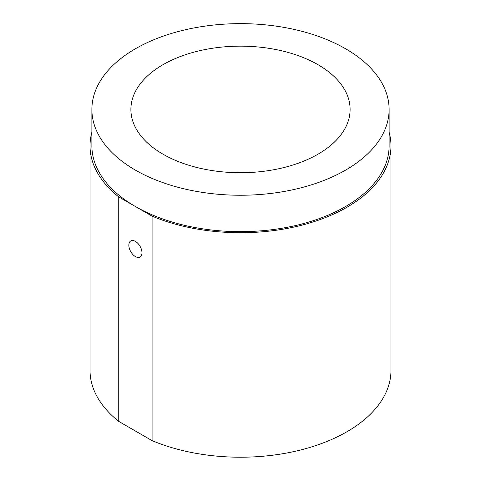 <?xml version="1.0" encoding="UTF-8"?>
<svg xmlns="http://www.w3.org/2000/svg" width="481" height="481" viewBox="0 0 481 481"><rect width="100%" height="100%" fill="white"/><g stroke="black" fill="none" stroke-linecap="round" stroke-linejoin="round"><path stroke-width="0.72" d="M135.408 241.408A9.289 5.363 -120 0 0 130.766 240.945A9.289 5.363 -120 0 0 129.341 248.388A9.289 5.363 -120 0 0 135.408 256.577A9.289 5.363 -120 0 0 140.055 257.034A9.289 5.363 -120 0 0 141.48 249.591A9.289 5.363 -120 0 0 135.408 241.408M162.999 154.191A109.608 63.282 180 0 1 146.543 142.027A109.608 63.282 180 0 1 173.022 59.572A109.608 63.282 180 0 1 318.001 64.694A109.608 63.282 180 0 1 334.457 142.027A109.608 63.282 180 0 1 162.999 154.191M135.408 170.112A148.617 85.804 0 0 0 297.372 188.714A148.617 85.804 0 0 0 389.117 109.44A148.617 85.804 0 0 0 345.592 48.767A148.617 85.804 0 0 0 183.628 30.171A148.617 85.804 0 0 0 91.883 109.44A148.617 85.804 0 0 0 135.408 170.112M152.08 216.143A150.475 86.875 0 0 0 308.832 223.25A150.475 86.875 0 0 0 390.975 145.845L390.975 370.34A150.475 86.875 0 0 1 308.832 447.745A150.475 86.875 0 0 1 152.08 440.638L152.08 216.143L135.408 206.517A148.617 85.804 0 0 0 297.372 225.12A148.617 85.804 0 0 0 389.117 145.845L389.117 109.44M91.883 132.239A150.475 86.875 0 0 0 90.025 145.845A150.475 86.875 0 0 0 118.741 196.897L118.741 421.392A150.475 86.875 0 0 1 90.025 370.34L90.025 145.845M390.975 145.845A150.475 86.875 0 0 0 389.117 132.239M91.883 109.44L91.883 145.845A148.617 85.804 0 0 0 135.408 206.517L118.741 196.897M152.08 440.638L118.741 421.392"/></g></svg>
